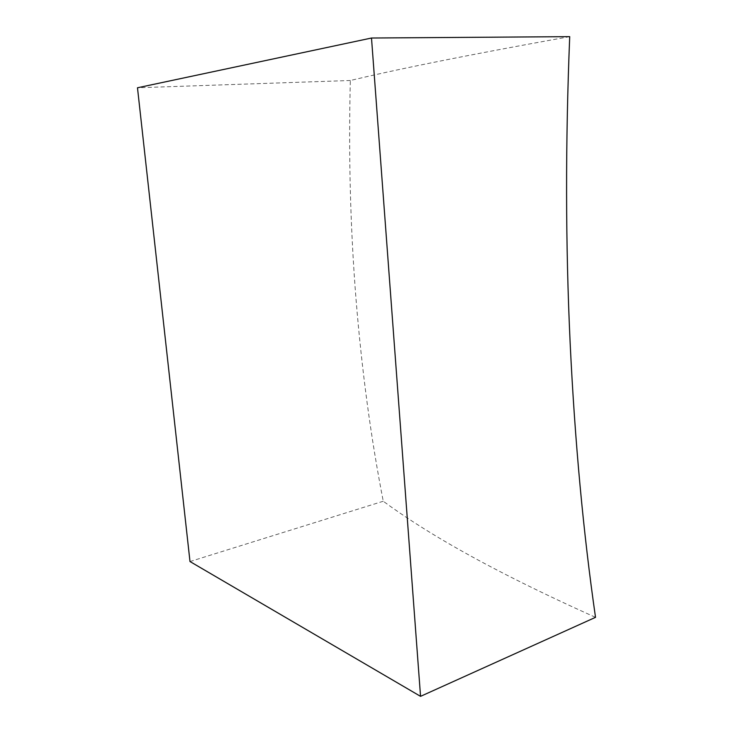 <?xml version="1.0" encoding="UTF-8"?>
<svg xmlns="http://www.w3.org/2000/svg" width="733" height="733" viewBox="0 0 733 733"><rect width="100%" height="100%" fill="white"/><g stroke="black" fill="none" stroke-linecap="round" stroke-linejoin="round"><path stroke-width="0.55" stroke-dasharray="3.67 2.75" d="M569.715 36.65C454.378 57.421 391.88 70.57 350.337 80.493C348.459 155.634 350.374 228.742 356.082 299.834C361.864 370.816 370.916 437.958 383.249 501.244C425.131 531.901 487.179 568.689 595.517 617.342M350.337 80.493L137.483 87.777M383.249 501.244L189.994 561.542"/><path stroke-width="1.1" d="M420.55 696.35L595.517 617.342C583.331 532.854 574.883 441.559 570.173 343.465C565.546 245.143 565.4 142.871 569.715 36.65L371.503 38.024L420.55 696.35L189.994 561.542L137.483 87.777L371.503 38.024"/></g></svg>
